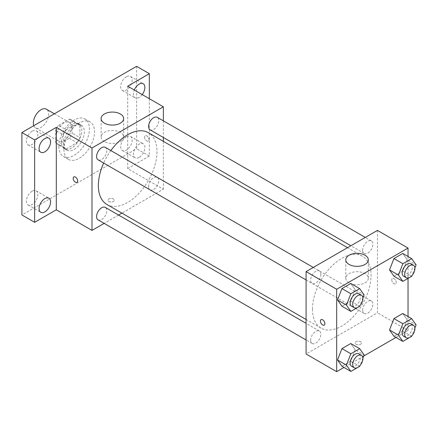 <?xml version="1.0" encoding="UTF-8"?>
<svg xmlns="http://www.w3.org/2000/svg" width="438" height="438" viewBox="0 0 438 438"><rect width="100%" height="100%" fill="white"/><g stroke="black" fill="none" stroke-linecap="round" stroke-linejoin="round"><path stroke-width="0.33" stroke-dasharray="2.19 1.64" d="M33.808 125.673A10.813 6.242 120 0 0 35.609 127.934A10.813 6.242 120 0 0 46.423 121.693A10.813 6.242 120 0 0 46.423 109.204M56.31 136.229A10.813 6.242 120 0 0 58.55 141.178A10.813 6.242 120 0 0 69.363 134.937A10.813 6.242 120 0 0 69.363 122.448A10.813 6.242 120 0 0 61.03 125.345A10.813 6.242 120 0 0 56.31 136.229M58.588 125.345L69.319 119.152A13.956 8.059 120 0 1 70.934 119.727A13.956 8.059 120 0 1 72.237 120.839L72.237 133.223A13.956 8.059 120 0 1 69.319 138.282L58.588 144.474A13.956 8.059 120 0 1 56.978 143.899A13.956 8.059 120 0 1 55.67 142.788L55.67 130.404A13.956 8.059 120 0 1 58.588 125.345L66.237 129.757L76.968 123.565L69.319 119.152M69.319 138.282L76.968 142.695L66.237 148.887L58.588 144.474M55.67 142.788L63.318 147.206L63.318 134.816L55.67 130.404M63.318 147.206A13.956 8.059 120 0 0 64.621 148.312A13.956 8.059 120 0 0 66.237 148.887M76.968 142.695A13.956 8.059 120 0 0 79.886 137.642L72.237 133.223M76.968 123.565A13.956 8.059 120 0 1 78.577 124.14A13.956 8.059 120 0 1 79.886 125.252L79.886 137.642M66.237 129.757A13.956 8.059 120 0 0 63.318 134.816M71.602 148A14.416 8.322 -60 0 1 64.391 148.712A14.416 8.322 -60 0 1 64.391 132.068A14.416 8.322 -60 0 1 78.807 123.74A14.416 8.322 -60 0 1 81.019 135.293A14.416 8.322 -60 0 1 71.602 148M74.148 149.473A14.416 8.322 120 0 0 83.57 136.766A14.416 8.322 120 0 0 81.358 125.213A14.416 8.322 120 0 0 70.25 129.073A14.416 8.322 120 0 0 63.953 143.587A14.416 8.322 120 0 0 66.943 150.185A14.416 8.322 120 0 0 74.148 149.473M79.886 125.252L72.237 120.839M58.856 146.527A21.626 12.488 120 0 0 63.335 156.426A21.626 12.488 120 0 0 84.961 143.943A21.626 12.488 120 0 0 84.961 118.972A21.626 12.488 120 0 0 68.295 124.764A21.626 12.488 120 0 0 58.856 146.527M63.953 149.473A21.626 12.488 120 0 0 68.432 159.372A21.626 12.488 120 0 0 90.058 146.883A21.626 12.488 120 0 0 90.058 121.912A21.626 12.488 120 0 0 73.392 127.704A21.626 12.488 120 0 0 63.953 149.473M126.401 76.77A8.119 4.687 120 0 0 121.096 83.926A8.119 4.687 120 0 0 122.339 90.431A8.119 4.687 120 0 0 130.458 85.744A8.119 4.687 120 0 0 130.458 76.371A8.119 4.687 120 0 0 126.401 76.77M32.094 131.219A8.119 4.687 120 0 0 26.795 138.37A8.119 4.687 120 0 0 28.037 144.874A8.119 4.687 120 0 0 36.151 140.187A8.119 4.687 120 0 0 36.151 130.814A8.119 4.687 120 0 0 32.094 131.219M32.094 191.258A8.119 4.687 120 0 0 26.795 198.409A8.119 4.687 120 0 0 28.037 204.913A8.119 4.687 120 0 0 36.151 200.226A8.119 4.687 120 0 0 36.151 190.853A8.119 4.687 120 0 0 32.094 191.258M126.401 136.809A8.119 4.687 120 0 0 121.096 143.965A8.119 4.687 120 0 0 122.339 150.469A8.119 4.687 120 0 0 130.458 145.783A8.119 4.687 120 0 0 130.458 136.41A8.119 4.687 120 0 0 126.401 136.809M136.596 66.33L136.596 148.734L21.9 214.954M149.336 98.703L149.336 156.092L136.596 148.734M149.336 156.092L127.672 168.603L163.358 189.205L121.906 213.136M118.572 215.058L104.151 223.385M108.876 201.524A3.154 1.823 0 0 0 112.314 201.923A3.154 1.823 0 0 0 114.258 200.237A3.154 1.823 0 0 0 111.104 198.419A3.154 1.823 0 0 0 107.951 200.237A3.154 1.823 0 0 0 108.876 201.524A3.154 1.823 0 0 0 112.314 201.918A3.154 1.823 0 0 0 114.258 200.237A3.154 1.823 0 0 0 111.104 198.414A3.154 1.823 0 0 0 107.951 200.237A3.154 1.823 0 0 0 108.876 201.524M142.208 94.586A8.119 4.687 -60 0 1 139.142 97.384A8.119 4.687 -60 0 1 135.085 97.789A8.119 4.687 -60 0 1 134.291 90.014M139.142 157.423A8.119 4.687 -60 0 1 135.085 157.828A8.119 4.687 -60 0 1 133.842 151.324A8.119 4.687 -60 0 1 139.142 144.168A8.119 4.687 -60 0 1 143.199 143.768A8.119 4.687 -60 0 1 144.447 150.272A8.119 4.687 -60 0 1 139.142 157.423M127.672 86.198L127.672 168.603M106.949 204.497A41.451 23.931 120 0 0 148.4 180.566A41.451 23.931 120 0 0 148.4 132.703M110.869 150.573A41.451 23.931 120 0 0 103.658 163.062M163.358 120.839L163.358 137.488M163.358 141.337L163.358 189.205M150.064 129.818A7.211 4.161 120 0 0 157.275 125.651A7.211 4.161 120 0 0 157.275 117.329M98.074 219.871A7.211 4.161 120 0 0 105.279 215.71A7.211 4.161 120 0 0 105.279 207.388M148.575 186.555A7.211 4.161 120 0 0 150.064 189.857A7.211 4.161 120 0 0 157.275 185.69A7.211 4.161 120 0 0 157.275 177.368A7.211 4.161 120 0 0 151.718 179.301A7.211 4.161 120 0 0 148.575 186.555M105.279 147.349A7.211 4.161 -60 0 1 106.773 150.65A7.211 4.161 -60 0 1 103.625 157.904A7.211 4.161 -60 0 1 98.074 159.832M144.556 137.149A3.154 1.823 -120 0 0 145.936 140.319A3.154 1.823 -120 0 0 148.367 141.167A3.154 1.823 -120 0 0 148.367 137.527A3.154 1.823 -120 0 0 145.213 135.703A3.154 1.823 -120 0 0 144.556 137.149A3.154 1.823 -120 0 0 145.931 140.324A3.154 1.823 -120 0 0 148.362 141.167A3.154 1.823 -120 0 0 148.362 137.527A3.154 1.823 -120 0 0 145.208 135.703A3.154 1.823 -120 0 0 144.556 137.149M73.847 176.903L73.847 176.903A3.154 1.823 60 0 1 76.278 177.751A3.154 1.823 60 0 1 77.657 180.921A3.154 1.823 60 0 1 77 182.367L77 182.367M104.414 141.556A11.262 6.504 180 0 1 101.118 136.957A11.262 6.504 180 0 1 112.38 130.453A11.262 6.504 180 0 1 123.642 136.957A11.262 6.504 180 0 1 116.689 142.963A11.262 6.504 180 0 1 104.414 141.556M312.458 309.129A41.451 23.931 120 0 0 321.043 328.106A41.451 23.931 120 0 0 362.494 304.175A41.451 23.931 120 0 0 362.494 256.307A41.451 23.931 120 0 0 330.553 267.415A41.451 23.931 120 0 0 312.458 309.129M320.868 274.254A7.211 4.161 -60 0 1 317.72 281.508A7.211 4.161 -60 0 1 312.168 283.441A7.211 4.161 -60 0 1 312.168 275.119A7.211 4.161 -60 0 1 319.373 270.952A7.211 4.161 -60 0 1 320.868 274.254M362.669 310.159A7.211 4.161 120 0 0 364.159 313.46A7.211 4.161 120 0 0 371.369 309.299A7.211 4.161 120 0 0 371.369 300.972A7.211 4.161 120 0 0 365.812 302.904A7.211 4.161 120 0 0 362.669 310.159M310.673 340.178A7.211 4.161 120 0 0 312.168 343.48A7.211 4.161 120 0 0 319.373 339.319A7.211 4.161 120 0 0 319.373 330.991A7.211 4.161 120 0 0 313.822 332.924A7.211 4.161 120 0 0 310.673 340.178M362.669 250.12A7.211 4.161 120 0 0 364.159 253.421A7.211 4.161 120 0 0 371.369 249.26A7.211 4.161 120 0 0 371.369 240.938A7.211 4.161 120 0 0 365.812 242.866A7.211 4.161 120 0 0 362.669 250.12M377.452 230.404L377.452 312.809L306.085 354.014M408.035 316.543L408.035 330.466L377.452 312.809M408.035 330.466L395.974 337.43M363.666 356.083L343.978 367.449M356.105 344.263A3.154 1.823 0 0 0 359.543 344.657A3.154 1.823 0 0 0 361.487 342.976A3.154 1.823 0 0 0 358.333 341.153A3.154 1.823 0 0 0 355.18 342.976A3.154 1.823 0 0 0 356.105 344.263A3.154 1.823 0 0 0 359.543 344.657A3.154 1.823 0 0 0 361.487 342.97A3.154 1.823 0 0 0 358.333 341.153A3.154 1.823 0 0 0 355.18 342.97A3.154 1.823 0 0 0 356.105 344.263M407.181 259.739L402.763 253.46L407.181 259.739L402.763 271.117L393.937 276.214L402.763 271.117L407.181 259.739L416.1 264.891M355.185 349.798L350.772 343.518L355.185 349.798L350.772 361.175L341.941 366.272L350.772 361.175L355.185 349.798L364.104 354.944M408.035 256.504L408.035 278.376M407.181 319.778L402.763 313.498L407.181 319.778L402.763 331.155L393.937 336.253L402.763 331.155L407.181 319.778L416.1 324.93M355.185 289.759L350.772 283.479L355.185 289.759L350.772 301.136L341.941 306.233L350.772 301.136L355.185 289.759L364.104 294.911M391.786 279.882A3.154 1.823 -120 0 0 393.165 283.058A3.154 1.823 -120 0 0 395.596 283.901A3.154 1.823 -120 0 0 395.596 280.26A3.154 1.823 -120 0 0 392.443 278.442A3.154 1.823 -120 0 0 391.786 279.882A3.154 1.823 -120 0 0 393.16 283.058A3.154 1.823 -120 0 0 395.591 283.906A3.154 1.823 -120 0 0 395.591 280.26A3.154 1.823 -120 0 0 392.437 278.442A3.154 1.823 -120 0 0 391.786 279.887M321.076 319.641L321.076 319.641A3.154 1.823 60 0 1 323.507 320.485A3.154 1.823 60 0 1 324.886 323.66A3.154 1.823 60 0 1 324.23 325.105L324.23 325.105M349.097 282.822A11.262 6.504 180 0 1 345.796 278.223A11.262 6.504 180 0 1 357.063 271.719A11.262 6.504 180 0 1 368.325 278.223A11.262 6.504 180 0 1 361.372 284.229A11.262 6.504 180 0 1 349.097 282.822M362.899 298.01L359.959 305.587M351.67 306.25A7.211 4.161 120 0 0 358.881 302.089A7.211 4.161 120 0 0 358.881 293.761M359.691 306.288L350.772 301.136M414.895 267.99L411.955 275.568M403.666 276.23A7.211 4.161 120 0 0 410.877 272.069A7.211 4.161 120 0 0 410.877 263.742M411.687 276.269L402.763 271.117M362.899 358.049L359.959 365.626M351.67 366.288A7.211 4.161 120 0 0 358.881 362.127A7.211 4.161 120 0 0 358.881 353.8M359.691 366.327L350.772 361.175M414.895 328.029L411.955 335.607M403.666 336.269A7.211 4.161 120 0 0 410.877 332.108A7.211 4.161 120 0 0 410.877 323.781M411.687 336.307L402.763 331.155M35.609 127.934L58.55 141.178M54.378 113.798L69.363 122.448M81.358 125.213L78.807 123.74M66.943 150.185L64.391 148.712M78.577 124.14L70.934 119.727M64.621 148.312L56.978 143.899M90.058 121.912L84.961 118.972M68.432 159.372L63.335 156.426M122.339 150.469L135.085 157.828M130.458 136.41L143.199 143.768M28.037 204.913L40.778 212.271M36.151 190.853L48.897 198.211M28.037 144.874L40.778 152.232M36.151 130.814L48.897 138.173M122.339 90.431L135.085 97.789M130.458 76.371L143.199 83.729M123.642 136.957L123.642 118.567M101.118 136.957L101.118 118.567M362.494 256.307L347.537 247.673M321.043 328.106L306.085 319.472M306.085 279.931L312.168 283.441M313.296 267.443L319.373 270.952M371.369 300.972L157.275 177.368M364.159 313.46L150.064 189.857M319.373 330.991L306.085 323.321M312.168 343.48L306.085 339.97M371.369 240.938L365.287 237.423M364.159 253.421L350.871 245.751M368.325 278.223L368.325 259.833M345.796 278.223L345.796 259.833"/><path stroke-width="0.66" d="M54.378 113.798L46.423 109.204A10.813 6.242 120 0 0 38.09 112.101A10.813 6.242 120 0 0 33.37 122.985A10.813 6.242 120 0 0 33.808 125.673M104.151 223.385L91.991 230.404L56.31 209.802L34.646 222.312L21.9 214.954L21.9 132.55L136.596 66.33L149.336 73.688L149.336 98.703M121.906 213.136L118.572 215.058M44.84 211.872A8.119 4.687 -60 0 1 40.778 212.271A8.119 4.687 -60 0 1 39.535 205.767A8.119 4.687 -60 0 1 44.84 198.617A8.119 4.687 -60 0 1 48.897 198.211A8.119 4.687 -60 0 1 50.14 204.716A8.119 4.687 -60 0 1 44.84 211.872M44.84 151.833A8.119 4.687 -60 0 1 40.778 152.232A8.119 4.687 -60 0 1 39.535 145.728A8.119 4.687 -60 0 1 44.84 138.578A8.119 4.687 -60 0 1 48.897 138.173A8.119 4.687 -60 0 1 50.14 144.677A8.119 4.687 -60 0 1 44.84 151.833M56.31 209.802L56.31 127.398L34.646 139.908L21.9 132.55M34.646 222.312L34.646 139.908M91.991 230.404L91.991 148L56.31 127.398M91.991 148L163.358 106.795L127.672 86.198L149.336 73.688M104.414 123.166A11.262 6.504 180 0 1 101.118 118.567A11.262 6.504 180 0 1 112.38 112.068A11.262 6.504 180 0 1 123.642 118.567A11.262 6.504 180 0 1 116.689 124.578A11.262 6.504 180 0 1 104.414 123.166M134.291 90.014A8.119 4.687 -60 0 1 139.142 84.129A8.119 4.687 -60 0 1 143.199 83.729A8.119 4.687 -60 0 1 142.208 94.586M103.658 163.062A41.451 23.931 120 0 0 98.364 185.526A41.451 23.931 120 0 0 106.949 204.497L306.085 319.472M347.537 247.673L148.4 132.703A41.451 23.931 120 0 0 110.869 150.573M163.358 106.795L163.358 120.839M163.358 137.488L163.358 141.337M365.287 237.423L157.275 117.329A7.211 4.161 120 0 0 151.718 119.262A7.211 4.161 120 0 0 148.575 126.516A7.211 4.161 120 0 0 150.064 129.818L350.871 245.751M306.085 323.321L105.279 207.388A7.211 4.161 120 0 0 99.727 209.32A7.211 4.161 120 0 0 96.579 216.575A7.211 4.161 120 0 0 98.074 219.871L306.085 339.97M306.085 279.931L98.074 159.832A7.211 4.161 -60 0 1 98.074 151.51A7.211 4.161 -60 0 1 105.279 147.349L313.296 267.443M77.652 180.927A3.154 1.823 60 0 1 77 182.367A3.154 1.823 60 0 1 73.847 180.549A3.154 1.823 60 0 1 73.847 176.908A3.154 1.823 60 0 1 76.278 177.751A3.154 1.823 60 0 1 77.652 180.927M77 182.367A3.154 1.823 60 0 1 73.847 180.549A3.154 1.823 60 0 1 73.847 176.903M343.978 367.449L336.669 371.67L306.085 354.014L306.085 271.604L377.452 230.404L408.035 248.061L408.035 256.504M395.974 337.43L363.666 356.083M393.937 276.214L389.519 269.934L393.937 258.557L402.763 253.46L393.937 258.557L389.519 269.934L393.937 276.214L402.856 281.366L398.443 275.086L402.856 263.709L411.687 258.612L416.1 264.891L414.895 267.99M341.941 366.272L337.528 359.992L341.941 348.615L350.772 343.518L341.941 348.615L337.528 359.992L341.941 366.272L350.86 371.424L346.447 365.144L350.86 353.762L359.691 348.664L364.104 354.944L362.899 358.049M408.035 278.376L408.035 316.543M336.669 371.67L336.669 289.266L408.035 248.061M393.937 336.253L389.519 329.973L393.937 318.596L402.763 313.498L393.937 318.596L389.519 329.973L393.937 336.253L402.856 341.405L398.443 335.125L402.856 323.748L411.687 318.645L416.1 324.93L414.895 328.029M341.941 306.233L337.528 299.953L341.941 288.576L350.772 283.479L341.941 288.576L337.528 299.953L341.941 306.233L350.86 311.385L346.447 305.105L350.86 293.728L359.691 288.626L364.104 294.911L362.899 298.01M336.669 289.266L306.085 271.604M349.097 264.432A11.262 6.504 180 0 1 345.796 259.833A11.262 6.504 180 0 1 357.063 253.328A11.262 6.504 180 0 1 368.325 259.833A11.262 6.504 180 0 1 361.372 265.844A11.262 6.504 180 0 1 349.097 264.432M324.881 323.66A3.154 1.823 60 0 1 324.23 325.105A3.154 1.823 60 0 1 321.076 323.282A3.154 1.823 60 0 1 321.076 319.641A3.154 1.823 60 0 1 323.507 320.485A3.154 1.823 60 0 1 324.881 323.66M324.23 325.105A3.154 1.823 60 0 1 321.076 323.282A3.154 1.823 60 0 1 321.076 319.641M359.959 305.587L359.691 306.288L350.86 311.385M361.432 295.234L358.881 293.761A7.211 4.161 120 0 0 353.324 295.694A7.211 4.161 120 0 0 350.181 302.948A7.211 4.161 120 0 0 351.67 306.25L354.222 307.722A7.211 4.161 120 0 0 361.432 303.556A7.211 4.161 120 0 0 361.432 295.234A7.211 4.161 120 0 0 355.875 297.167A7.211 4.161 120 0 0 352.727 304.421A7.211 4.161 120 0 0 354.222 307.722M346.447 305.105L337.528 299.953M350.86 293.728L341.941 288.576M359.691 288.626L350.772 283.479M411.955 275.568L411.687 276.269L402.856 281.366M413.423 265.214L410.877 263.742A7.211 4.161 120 0 0 405.32 265.674A7.211 4.161 120 0 0 402.172 272.929A7.211 4.161 120 0 0 403.666 276.23L406.218 277.703A7.211 4.161 120 0 0 413.423 273.542A7.211 4.161 120 0 0 413.423 265.214A7.211 4.161 120 0 0 407.871 267.147A7.211 4.161 120 0 0 404.723 274.402A7.211 4.161 120 0 0 406.218 277.703M398.443 275.086L389.519 269.934M402.856 263.709L393.937 258.557M411.687 258.612L402.763 253.46M359.959 365.626L359.691 366.327L350.86 371.424M361.432 355.273L358.881 353.8A7.211 4.161 120 0 0 353.324 355.733A7.211 4.161 120 0 0 350.181 362.987A7.211 4.161 120 0 0 351.67 366.288L354.222 367.761A7.211 4.161 120 0 0 361.432 363.595A7.211 4.161 120 0 0 361.432 355.273A7.211 4.161 120 0 0 355.875 357.205A7.211 4.161 120 0 0 352.727 364.46A7.211 4.161 120 0 0 354.222 367.761M346.447 365.144L337.528 359.992M350.86 353.762L341.941 348.615M359.691 348.664L350.772 343.518M411.955 335.607L411.687 336.307L402.856 341.405M413.423 325.253L410.877 323.781A7.211 4.161 120 0 0 405.32 325.713A7.211 4.161 120 0 0 402.172 332.968A7.211 4.161 120 0 0 403.666 336.269L406.218 337.742A7.211 4.161 120 0 0 413.423 333.581A7.211 4.161 120 0 0 413.423 325.253A7.211 4.161 120 0 0 407.871 327.186A7.211 4.161 120 0 0 404.723 334.44A7.211 4.161 120 0 0 406.218 337.742M398.443 335.125L389.519 329.973M402.856 323.748L393.937 318.596M411.687 318.645L402.763 313.498"/></g></svg>

